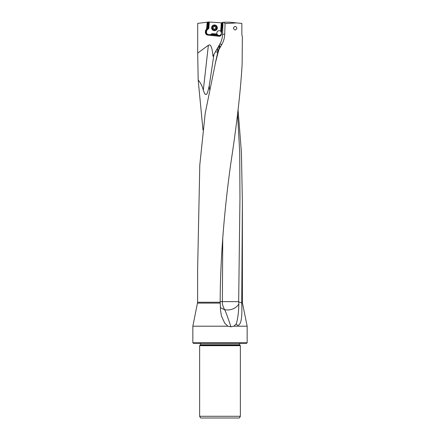 <?xml version="1.0" encoding="UTF-8"?>
<svg xmlns="http://www.w3.org/2000/svg" width="440" height="440" viewBox="0 0 440 440"><rect width="100%" height="100%" fill="white"/><g stroke="black" fill="none" stroke-linecap="round" stroke-linejoin="round"><path stroke-width="0.66" d="M242.374 36.399L242.127 64.235C240.598 91.086 236.797 124.339 230.72 163.982C225.099 204.375 220.297 254.177 220.176 301.543L220.187 302.252L197.621 302.252L197.621 269.599L199.788 165.028L205.222 113.273L215.617 62.057L218.785 49.808L221.931 44.27C223.657 41.179 224.582 37.862 224.703 34.325L225.066 23.606L236.517 22.902L241.857 23.43L241.857 34.931L242.303 36.394M197.615 269.599L197.621 282.568M233.371 28.188C234.614 30.553 235.791 30.553 236.902 28.188C235.791 25.823 234.614 25.823 233.371 28.188M236.517 22.902L229.284 22.176L223.779 22.275L225.066 23.606M223.779 22.275L223.003 22.286L222.585 34.325C222.453 37.873 221.502 41.19 219.747 44.27L215.446 51.744A10.258 0.775 -59.9 0 1 215.402 51.821L217.811 52.316M209.451 89.375L209.275 85.531C206.586 97.928 206.476 92.945 205.887 94.468C205.315 93.841 205.233 95.816 203.313 90.129L208.379 45.243L197.692 53.125L197.692 23.375L207.262 22.198L206.525 29.266L208.28 28.193L206.932 29.375L206.525 29.266M208.379 45.243L209.501 44.875C211.178 45.15 212.333 48.939 212.971 56.248L213.956 54.434L209.275 85.531M222.448 22.897L209.27 22.027L208.846 28.446L207.328 29.777A2.244 2.239 -90 0 0 206.58 31.235L206.492 32.081A2.244 2.239 -90 0 0 208.483 34.551L209.539 34.661L209.105 35.195L218.966 36.256A2.244 2.239 90 0 0 221.424 34.26L222.046 28.342A40.838 40.684 90 0 0 222.239 22.506L223.113 22.512M218.966 36.256L207.845 35.085A2.778 2.772 90 0 1 205.376 32.026L205.469 31.18A2.778 2.772 90 0 1 206.399 29.375M197.692 53.125L198.181 79.965L202.972 129.877M236.247 323.834L233.855 326.205L230.923 326.783C227.612 316.745 225.511 311.058 224.615 309.716L227.502 310.002C232.672 309.766 236.456 307.747 238.865 303.947C238.618 312.653 237.749 319.281 236.247 323.834C237.149 325.331 237.996 325.749 238.799 325.083C239.184 324.187 242.666 324.214 241.731 303.105L242.38 202.323L241.434 152.631L238.068 109.918M241.731 303.105L242.468 303.105L242.38 302.252L241.659 302.252M233.855 326.205L247.159 326.205L242.468 303.105M197.621 302.252L192.841 326.205L227.926 326.205L230.923 326.783M220.187 302.252L220.523 310.161L221.37 315.777L224.725 323.219L227.926 326.205M215.232 63.619L218.207 50.303L219.115 48.329A9.873 0.896 -60.3 0 0 219.896 45.804A9.873 0.896 -60.3 0 0 219.626 45.859A9.873 0.896 -60.3 0 0 217.415 48.675A9.631 0.875 -60.3 0 0 215.446 51.744M218.785 49.808L218.207 50.303M209.27 22.027L208.599 22.033L208.191 28.193M219.164 36.256L216.557 34.524L211.745 34.205L217.217 34.683A2.404 2.398 90 0 1 217.118 34.562M216.728 34.831L211.305 34.469L211.745 34.205M211.305 34.469L211.244 34.524A2.778 2.772 90 0 1 210.447 35.013L218.081 35.816M216.557 34.524L217.047 34.556M221.612 32.477A1.925 1.92 -90 0 0 221.205 31.537L221.018 31.768A2.404 2.398 90 0 1 218.042 35.283L217.217 34.683M209.539 34.661A2.244 2.239 -90 0 0 211.25 34.122L211.772 33.654L216.997 34.007L217.278 34.562M216.997 34.007A2.404 2.398 90 0 1 216.816 33.083A2.404 2.398 -90 0 0 219.115 35.486M221.172 31.768L220.721 31.213L221.276 22.82M219.214 30.674A2.404 2.398 -90 0 0 216.821 33.083A2.404 2.398 90 0 1 220.721 31.213M208.846 28.446L208.28 28.193L208.687 22.022M208.599 22.033L207.928 22.116L207.499 28.606M207.262 22.198L207.928 22.116M241.725 302.951L238.667 301.889L239.96 198.297L239.723 152.806L237.584 113.724M238.865 303.947L238.667 301.889M238.673 301.664L222.382 301.615C222.134 303.798 222.882 306.482 224.626 309.672M222.734 238.205L222.382 301.615L220.176 301.604M224.615 309.716L220.413 307.67M192.841 342.782L193.375 343.316L246.626 343.316L247.159 342.782L192.841 342.782L192.841 326.205M220 345.67L240.367 345.67L240.367 416.284L199.634 416.284L199.634 345.67L220 345.67M240.367 416.284L239.377 418L200.624 418L199.634 416.284M219.164 48.89L219.115 48.329M217.415 48.675L217.811 52.283M215.402 51.821L213.956 54.434M203.313 90.129C202.373 86.367 200.662 82.979 198.181 79.965M211.772 33.654L211.915 34.205M210.447 35.013L209.396 35.211M221.045 31.339L221.595 22.842M221.738 22.852L221.056 30.965M221.183 31.191L221.298 31.334A2.244 2.239 90 0 1 221.59 31.801L221.661 31.983M214.429 24.981L214.517 24.981A2.833 2.822 90 0 1 217.333 28A2.833 2.822 90 0 1 214.517 30.646L214.429 30.646A2.833 2.822 -90 0 0 217.245 28A2.833 2.822 -90 0 0 214.429 24.981A2.833 2.822 -90 0 0 211.607 27.627A2.833 2.822 -90 0 0 214.429 30.646M216.667 27.968A2.299 2.288 -90 0 0 214.533 25.52A2.299 2.288 -90 0 0 212.097 27.66A2.299 2.288 -90 0 0 214.231 30.107A2.299 2.288 -90 0 0 216.667 27.968M214.577 29.403A0.314 0.314 90 0 1 213.978 29.365A0.743 0.737 -90 0 0 213.103 28.776A0.314 0.314 90 0 1 212.839 28.237A0.743 0.737 -90 0 0 212.911 27.187A0.314 0.314 90 0 1 213.246 26.686A0.743 0.737 -90 0 0 214.181 26.224A0.314 0.314 90 0 1 214.786 26.263A0.743 0.737 -90 0 0 215.655 26.846A0.314 0.314 90 0 1 215.919 27.39A0.743 0.737 -90 0 0 215.848 28.435A0.314 0.314 90 0 1 215.518 28.941A0.743 0.737 -90 0 0 214.577 29.403M215.276 28.897L215.435 28.897A0.743 0.737 90 0 1 215.672 28.941A0.314 0.314 -90 0 0 215.694 28.947M215.793 26.851A0.743 0.737 90 0 1 215.666 26.862L215.507 26.862M214.555 26.021A0.314 0.314 -90 0 0 214.341 26.224A0.743 0.737 90 0 1 213.642 26.725L213.483 26.725M213.224 26.681A0.314 0.314 -90 0 0 213.07 27.187A0.743 0.737 90 0 1 212.999 28.237A0.314 0.314 -90 0 0 213.125 28.776M213.252 28.765L213.411 28.765A0.743 0.737 90 0 1 214.132 29.365A0.314 0.314 -90 0 0 214.363 29.607M224.703 34.325L222.585 34.325M197.532 303.105L220.209 303.105M216.475 34.556L218.114 35.838M218.042 35.283L218.449 35.58L218.235 35.838A2.244 2.239 -90 0 0 219.373 36.262M207.823 22.132L207.108 28.952M207.465 22.176L206.723 29.266M239.619 344.74L200.382 344.74L200.255 345.043L239.745 345.043L239.619 343.316M219.747 44.27L221.931 44.27M219.896 46.244A10.714 10.324 90 0 0 219.626 45.859M207.328 29.777L206.932 29.375A2.778 2.772 -90 0 0 206.003 31.18L206.58 31.235M206.492 32.081L205.915 32.026A2.778 2.772 -90 0 0 208.379 35.085L208.483 34.551M205.469 31.18L206.003 31.18L205.915 32.026L205.376 32.026M207.845 35.085L209.44 35.195A2.778 2.772 -90 0 0 209.566 35.206M221.59 31.801L221.953 28.309A40.519 40.365 -90 0 0 222.156 22.88M218.449 35.58A1.925 1.92 -90 0 0 221.139 35.145M242.38 302.252L242.38 202.323M215.243 63.575L215.606 62.057M247.159 342.782L247.159 326.205M239.745 345.043L240.367 345.67M200.255 345.043L199.634 345.67M200.382 344.74L200.382 343.316"/></g></svg>

